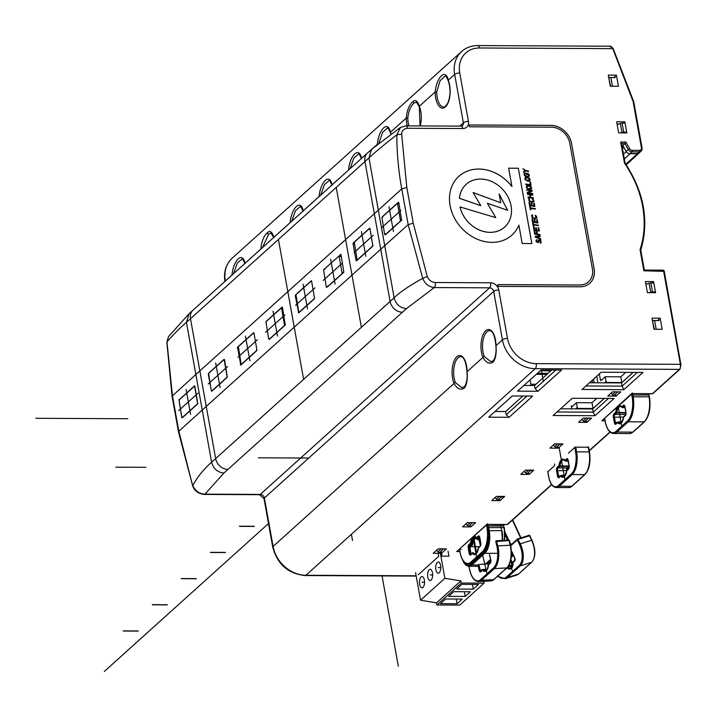<?xml version="1.0" encoding="UTF-8"?>
<svg xmlns="http://www.w3.org/2000/svg" width="717" height="717" viewBox="0 0 717 717"><rect width="100%" height="100%" fill="white"/><g stroke="black" fill="none" stroke-linecap="round" stroke-linejoin="round"><path stroke-width="1.08" d="M461.112 549.437L459.032 549.428M459.705 550.764L458.808 551.57M655.239 291.936L652.47 291.918A1.936 0.654 169.8 0 0 650.713 292.222L649.423 292.688M653.626 282.964L650.857 282.946A1.936 0.654 169.8 0 0 649.1 283.26L645.936 284.389M654.361 329.264L652.515 320.974M659.075 320.571L654.612 320.553A1.936 0.654 -10.2 0 0 652.846 320.858M617.185 124.588L620.348 123.458L621.962 132.421L620.671 132.887M621.962 132.421A1.936 0.654 -10.2 0 1 623.718 132.116L626.488 132.134M610.633 86.246L608.787 77.965M624.874 123.163L622.105 123.154A1.936 0.654 -10.2 0 0 620.348 123.458M609.127 77.839A1.936 0.654 -10.2 0 1 610.884 77.535L615.347 77.561M604.207 398.41L593.004 408.511L578.485 408.439A1.165 0.959 48 0 1 577.248 407.355L576.414 402.694L591.973 402.766L596.849 398.374M621.809 382.555L607.29 382.493A1.165 0.959 48 0 1 606.053 381.408L605.22 376.748L620.779 376.819L621.809 382.555L633.093 372.392M559.081 447.3L556.32 447.283A1.945 1.604 -132 0 1 554.761 446.512L553.443 444.97M562.289 444.415L559.529 444.397A1.945 1.604 -132 0 1 558.247 443.904M471.571 526.135L468.801 526.126A1.945 1.604 -132 0 1 467.251 525.355L465.933 523.804M500.699 499.892L497.939 499.883A1.945 1.604 -132 0 1 496.379 499.113L495.062 497.562M475.38 522.702L472.62 522.684A1.945 1.604 -132 0 1 472.216 522.639M499.74 496.388A1.945 1.604 48 0 0 501.138 496.989L503.908 497.006M571.763 408.842L571.27 406.082L572.65 406.082M597.835 382.797A1.165 0.52 90.3 0 0 597.799 382.17L596.732 376.228M571.27 406.082A1.165 0.52 90.3 0 0 571.745 406.799A1.165 0.52 90.3 0 0 571.951 406.718L576.414 402.694M599.331 373.889L600.398 379.831L601.778 379.84M605.22 376.748L601.079 380.476A1.165 0.52 90.3 0 1 600.882 380.557A1.165 0.52 90.3 0 1 600.398 379.831M620.779 376.819L625.735 372.356M640.191 152.004L637.664 153.555L625.824 164.211M623.423 146.591L623.037 147.039L624.713 148.921M622.867 145.596L622.105 146.393M591.973 402.766L593.004 408.511M443.088 548.881A1.945 1.604 48 0 0 443.482 548.926L446.252 548.944M440.247 552.511L439.512 552.511A1.945 1.604 -132 0 1 437.953 551.74L436.635 550.19M524.235 471.284L525.552 472.826A1.945 1.604 48 0 0 527.103 473.596L529.872 473.614M529.038 470.146A1.945 1.604 48 0 0 530.356 470.675L533.116 470.693M581.971 419.275L583.288 420.816A1.945 1.604 48 0 0 584.839 421.587L587.608 421.605M588.263 418.11A1.945 1.604 48 0 0 588.657 418.154L591.426 418.163M611.099 393.033L612.417 394.574A1.945 1.604 48 0 0 613.976 395.345L616.737 395.363M617.391 391.867A1.945 1.604 48 0 0 617.785 391.912L620.555 391.921M469.187 547.376A2.716 1.219 90.3 0 1 469.85 545.942L471.517 544.445A9.106 4.105 90.3 0 1 477.522 539.032A0.771 0.6 141.8 0 0 478.033 539.713L478.338 539.758A0.771 0.636 -132 0 1 477.522 539.032L479.189 537.526A2.716 1.219 90.3 0 1 479.664 537.329M471.517 544.445A0.771 0.636 48.1 0 0 472.342 545.171L472.548 544.66L471.517 544.445M547.878 471.983L548.666 476.402A16.652 7.511 -89.7 0 0 558.426 485.534L571.404 473.838A16.652 7.511 -89.7 0 0 575.608 452.131L574.774 447.462L575.787 447.175L588.236 447.238L589.069 451.898L576.629 451.835L575.787 447.175M587.913 446.754L588.675 447.39L589.069 451.898A17.432 7.86 90.3 0 1 584.678 474.618L571.691 486.314A17.432 7.86 90.3 0 1 568.698 487.605L572.076 486.171A0.771 0.636 -132 0 1 571.691 486.314L559.242 486.251L572.229 474.555A17.432 7.86 -89.7 0 0 576.629 451.835L575.608 452.131M574.944 446.897A0.771 0.636 48 0 0 574.774 447.462L568.438 453.171M589.392 451.952L588.675 447.39M564.915 460.305A0.771 0.6 141.8 0 0 565.426 460.977L565.731 461.022A0.771 0.636 -132 0 1 564.915 460.305L566.582 458.799A2.716 1.219 90.3 0 1 568.178 460.287L569.146 465.665A2.716 1.219 90.3 0 1 568.456 469.205L566.788 470.711A0.771 0.636 -132 0 1 566.959 470.137A0.771 0.771 0 0 0 566.708 470.612L566.788 470.711A9.106 4.105 90.3 0 1 560.784 476.106A0.771 0.6 -38.1 0 1 561.653 475.443L561.348 475.398A0.771 0.636 47.9 0 0 560.784 476.106L559.117 477.612A2.716 1.219 90.3 0 1 557.53 476.133L556.562 470.746A2.716 1.219 90.3 0 1 557.243 467.215L558.91 465.718A0.771 0.636 48.1 0 0 559.735 466.435L559.941 465.933L558.91 465.718A9.106 4.105 90.3 0 1 564.915 460.305M566.771 470.549L566.708 470.612C565.095 475.882 564.019 477.854 563.499 476.536A8.326 3.755 -89.7 0 1 561.653 475.443L565.068 475.461M495.779 541.577L509.07 540.564L510.172 545.225L497.876 545.906L496.289 540.824A0.771 0.636 48 0 0 495.779 541.577L496.872 546.237L497.876 545.906A17.432 8.183 -93.2 0 1 494.372 568.608L506.668 567.918L493.681 579.614A17.432 8.183 86.8 0 1 490.858 580.895L494.031 579.47A0.771 0.636 -132 0 1 493.681 579.614L481.394 580.304L494.372 568.608A0.771 0.636 48 0 1 493.52 567.927A16.652 7.824 -93.2 0 0 496.872 546.237M496.549 540.815L508.703 540.08L509.5 540.681A0.771 0.771 0 0 0 508.703 540.08L504.804 531.682M510.477 545.243L509.5 540.681L510.172 545.225A17.432 8.183 86.8 0 1 506.668 567.918A0.771 0.636 -132 0 0 507.018 567.774L494.031 579.47A0.771 0.636 -132 0 0 494.21 579.139M488.537 564.62L488.555 564.799A0.771 0.636 -132 0 1 489.066 564.046M489.559 554.626L490.769 559.762A2.716 1.273 86.8 0 1 490.231 563.293L488.555 564.799A9.106 4.275 86.8 0 1 482.55 570.203A0.771 0.583 -41 0 1 483.383 569.495L483.061 569.45A0.771 0.636 47.9 0 0 482.55 570.203L480.883 571.709A2.716 1.273 86.8 0 1 479.153 570.23L477.889 564.853L478.902 564.53L480.166 569.898A1.936 0.905 86.8 0 0 481.044 571.099L481.08 571.099A0.771 0.636 -132.1 0 0 480.883 571.709M497.786 576.092A16.652 8.801 -107.7 0 0 506.292 577.131L519.278 565.435A16.652 8.801 -107.7 0 0 519.386 544.337L517.307 539.856L518.257 539.363L529.54 535.769L531.62 540.242L520.336 543.844L517.611 538.969A0.771 0.636 48 0 0 517.307 539.856L510.979 545.556A1.551 0.816 72.3 0 1 510.683 545.673M517.799 538.906L528.985 535.321L529.917 535.733A0.771 0.771 0 0 0 528.985 535.321L517.701 538.915A0.771 0.771 0 0 0 517.414 539.076L511.087 544.786A0.771 0.636 -132 0 1 511.284 544.669M531.853 540.188L529.917 535.733L531.62 540.242A17.432 9.204 72.3 0 1 531.503 562.325L518.516 574.021A17.432 9.204 72.3 0 1 516.625 575.124L518.714 573.914A0.771 0.636 -132 0 1 518.516 574.021L507.242 577.615L520.219 565.919A17.432 9.204 -107.7 0 0 520.336 543.844L519.386 544.337M512.915 562.28L512.987 562.549A0.771 0.636 -132 0 1 513.291 561.662M511.445 551.256A2.716 1.434 72.3 0 1 512.279 552.44L514.681 557.611A2.716 1.434 72.3 0 1 514.663 561.044L512.987 562.549A9.106 4.813 72.3 0 1 506.982 567.954A0.771 0.511 -51.3 0 1 507.018 567.774A0.771 0.636 -132 0 0 507.197 567.38M473.561 536.666A9.106 4.105 90.3 0 1 476.572 537.598L478.239 536.092A2.716 1.219 90.3 0 1 479.825 537.58L480.802 542.957A2.716 1.219 90.3 0 1 480.112 546.488L478.445 547.994A0.771 0.636 -132 0 1 478.615 547.421A0.771 0.771 0 0 0 478.364 547.896L478.445 547.994A9.106 4.105 90.3 0 1 472.44 553.407A0.771 0.6 -38.2 0 1 473.31 552.735L473.005 552.69A0.771 0.636 48 0 0 472.44 553.407L470.773 554.904A2.716 1.219 90.3 0 1 469.187 553.416L468.219 548.039A2.716 1.219 90.3 0 1 468.9 544.508L470.567 543.002A0.771 0.636 48 0 0 471.392 543.719L471.598 543.217L470.567 543.002A9.106 4.105 90.3 0 1 472.449 537.66M478.427 547.833L478.364 547.896C476.751 553.166 475.676 555.146 475.156 553.829A8.326 3.755 -89.7 0 1 473.31 552.735M476.572 537.598A0.771 0.6 141.8 0 0 477.083 538.27L477.388 538.315A0.771 0.636 -132 0 1 476.572 537.598M618.726 405.885A9.106 4.105 90.3 0 1 621.738 406.817L623.414 405.311A2.716 1.219 90.3 0 1 625 406.799L625.968 412.176A2.716 1.219 90.3 0 1 625.287 415.717L623.611 417.222A0.771 0.636 -132 0 1 623.79 416.649A0.771 0.771 0 0 0 623.539 417.124L623.611 417.222A9.106 4.105 90.3 0 1 617.615 422.627A0.771 0.6 -38.2 0 1 618.475 421.954L618.171 421.919A0.771 0.636 48 0 0 617.615 422.627L615.939 424.132A2.716 1.219 90.3 0 1 614.352 422.645L613.385 417.267A2.716 1.219 90.3 0 1 614.066 413.727L615.742 412.23A0.771 0.636 48 0 0 616.557 412.947L616.763 412.445L625.923 412.49M623.602 417.061L623.539 417.124C621.917 422.394 620.85 424.374 620.33 423.057A8.326 3.755 -89.7 0 1 618.475 421.954L621.899 421.972L618.439 421.919M621.738 406.817A0.771 0.6 141.8 0 0 622.257 407.498L622.562 407.543A0.771 0.636 -132 0 1 621.738 406.817M384.635 234.441L385.083 234.871L400.507 220.979L397.478 203.35L381.928 217.296L384.635 234.441M357.039 259.294L357.496 259.724L372.912 245.832L369.882 228.203L354.332 242.149L357.039 259.294M326.289 287.006L326.746 287.427L342.161 273.536L339.132 255.906L323.582 269.852L326.289 287.006M298.702 311.859L299.15 312.28L314.575 298.389L311.536 280.759L295.987 294.705L298.702 311.859M268.678 338.908L269.126 339.329L284.55 325.437L281.521 307.808L265.962 321.754L268.678 338.908M241.082 363.761L241.539 364.182L256.955 350.29L253.926 332.661L238.376 346.607L241.082 363.761M211.3 390.586L211.757 391.007L227.172 377.124L224.143 359.486L208.593 373.432L211.3 390.586M181.768 417.195L182.217 417.617L197.641 403.734L194.612 386.096L179.062 400.041L181.768 417.195M561.519 370.062L537.983 391.258L517.584 391.159L541.12 369.963L561.519 370.062M532.632 396.08L509.097 417.285L488.698 417.186L512.234 395.981L532.632 396.08M594.958 415.717L553.121 415.51L572.274 398.258L614.111 398.464L594.958 415.717L593.219 412.167L592.636 408.941L604.323 398.41M601.16 372.24L642.997 372.437L623.844 389.69L582.007 389.483L601.16 372.24M440.381 553.282L433.247 553.246L438.114 548.855L446.413 548.899L441.547 553.282M491.674 500.609L499.973 500.654L504.678 496.415L496.379 496.37L491.674 500.609M462.546 526.852L470.845 526.896L475.55 522.657L467.251 522.612L462.546 526.852M607.711 396.08L612.426 391.84L620.716 391.876L616.011 396.116L607.711 396.08M529.101 474.412L533.807 470.173L525.516 470.128L520.811 474.367L529.101 474.412L528.958 473.605M562.944 443.931L554.644 443.886L549.939 448.125L558.238 448.17L562.944 443.931M578.583 422.322L586.882 422.358L591.588 418.119L583.288 418.083L578.583 422.322M523.921 385.459L534.532 385.513L551.731 370.017M495.026 411.477L505.646 411.531L522.845 396.035M560.586 408.789L592.636 408.941M589.482 382.761L621.531 382.914L633.21 372.392M615.876 395.354L616.011 396.116M509.097 417.285L506.229 414.758L505.646 411.531L495.071 411.441M506.229 414.758L526.986 396.053M557.028 411.988L593.219 412.167L608.464 398.437M623.844 389.69L622.105 386.14L585.914 385.97M637.35 372.41L622.105 386.14L621.531 382.914M499.973 500.654L499.839 499.892M470.845 526.896L470.702 526.135M558.238 448.17L558.077 447.291M586.882 422.358L586.739 421.596M633.631 101.85L633.102 101.518L633.631 101.85L633.102 101.518L641.437 147.854A2.716 2.241 -132 0 1 639.474 150.355A1.165 0.52 90.3 0 1 639.179 151.87L637.063 153.77L629.75 153.734A3.872 3.2 48 0 1 626.12 151.439L622.786 145.461L621.935 145.461M618.502 124.113L617.095 124.113M613.851 77.553L608.706 77.481M657.579 320.571L652.425 320.499M647.254 283.914L645.847 283.905M530.06 379.92L531.064 385.495M652.031 393.687A1.165 0.52 -89.7 0 0 652.228 393.776A1.165 0.52 -89.7 0 0 652.434 393.687L679.411 369.38L535.24 368.681A30.992 25.588 -132 0 1 502.42 339.858L495.985 345.648A16.652 7.511 -89.7 0 0 485.66 330.77A16.652 7.511 -89.7 0 0 482.908 357.425A1.165 0.708 -22.3 0 1 484.333 356.645L490.858 361.664L493.341 360.732C495.644 357.165 496.487 352.137 495.868 345.657L495.985 345.648C496.603 353.311 495.68 358.751 493.215 361.977C489.568 364.469 486.126 362.954 482.908 357.425L467.099 371.666C467.717 379.329 466.794 384.778 464.329 388.005L465.037 386.544M466.973 371.684C467.601 378.164 466.758 383.183 464.446 386.75L461.972 387.682L455.447 382.672A15.496 6.982 -89.7 0 1 458.011 357.873A15.496 6.982 -89.7 0 1 458.046 357.837A15.496 6.982 90.3 0 1 460.708 356.69C460.932 356.743 465.485 355.507 466.973 371.684L467.099 371.666A16.652 7.511 -89.7 0 0 456.774 356.797A16.652 7.511 -89.7 0 0 454.022 383.452C457.096 388.901 460.529 390.424 464.329 388.005M371.549 149.342L400.489 127.402L396.868 134.76C396.788 152.318 398.41 170.368 401.735 188.912L408.17 224.645L422.707 278.33C424.984 283.896 428.856 286.97 434.305 287.562L406.449 308.606L223.91 473.05L204.981 494.138L260.28 494.407A3.872 3.2 -132 0 1 264.385 498.01L493.699 291.434A3.872 3.2 48 0 0 489.603 287.831A3.872 1.748 -89.7 0 0 490.58 282.776L435.282 282.507A3.872 1.748 90.3 0 1 434.305 287.562L489.603 287.831L260.28 494.407A3.872 1.748 90.3 0 1 259.617 494.694L264.026 498.718L272.738 547.134C277.38 564.342 288.216 573.815 305.254 575.554L416.201 576.083M350.084 168.683L353.848 158.116L358.518 154.074C358.67 153.214 359.674 154.764 361.529 158.726M348.489 170.126A16.652 7.511 90.3 0 1 348.489 170.063C350.075 154.621 359.253 146.349 361.565 158.278A16.652 7.511 90.3 0 1 361.583 158.323M377.375 144.287A16.652 7.511 90.3 0 1 377.375 144.036C378.961 128.603 388.139 120.331 390.451 132.26A16.652 7.511 90.3 0 1 391.016 133.81M408.896 125.878A15.496 6.982 90.3 0 1 407.821 117.982L406.261 118.018C406.969 110.364 409.156 104.924 412.813 101.697C415.34 99.206 417.518 100.721 419.337 106.233A16.652 7.511 -89.7 0 1 420.216 125.932M448.51 80.94A1.165 0.708 -22.3 0 1 448.188 80.654C450.778 88.433 450.626 95.944 447.713 103.194C445.499 106.51 444.137 107.774 443.617 106.985A15.496 6.982 90.3 0 1 437.2 97.333A15.496 6.982 90.3 0 1 436.707 91.964L435.147 91.991C436.743 76.629 445.929 68.196 448.233 80.214A16.652 7.511 -89.7 0 1 449.613 85.063A16.652 7.511 -89.7 0 1 444.182 107.765A16.652 7.511 -89.7 0 1 435.147 91.991L419.337 106.233A1.165 0.708 -22.3 0 0 419.302 106.681L420.045 125.932M224.986 281.7C223.444 272.119 225.873 264.259 232.254 258.111A30.992 25.588 48 0 0 225.335 281.001L231.958 275.032C233.545 259.599 242.731 251.326 245.035 263.256A16.652 7.511 90.3 0 1 245.053 263.291L260.845 249.014C261.624 241.217 263.802 235.776 267.405 232.693C269.959 230.238 272.128 231.743 273.93 237.228A16.652 7.511 90.3 0 1 273.948 237.273M273.885 237.327A1.165 0.708 157.7 0 1 273.93 237.228L290.125 222.637C291.711 207.204 300.898 198.923 303.201 210.852A16.652 7.511 90.3 0 1 303.219 210.897M303.166 210.95A1.165 0.708 157.7 0 1 303.201 210.852L319.011 196.61C320.598 181.177 329.784 172.905 332.096 184.834A16.652 7.511 90.3 0 1 332.114 184.878M320.616 195.23L324.38 184.672L329.049 180.621C329.202 179.761 330.196 181.311 332.052 185.273M262.449 247.625L268.633 234.163L270.883 233.016L273.885 237.677M341.068 254.75L343.837 272.254L328.261 286.289L327.812 285.868L328.261 286.289M340.88 254.32L325.24 268.355M324.837 269.368L325.034 268.355M314.503 297.851L314.306 298.864L298.72 312.899L295.305 295.978L295.843 294.965M311.286 280.93L311.528 281.351L311.079 280.93L295.494 294.965M298.72 312.899L298.272 312.478L299.195 312.478M266.249 322.148L266.446 321.135L282.023 307.1L282.48 307.521L285.249 325.034L269.673 339.069L269.225 338.648L269.673 339.069M256.561 350.048L256.363 351.061L240.787 365.096L240.329 364.666L241.253 364.675M240.787 365.096L237.56 347.162L253.137 333.127L253.594 333.548L253.343 333.127M208.387 374.337L208.513 373.324L224.089 359.289L224.538 359.719L227.316 377.232L211.739 391.267L211.282 390.837L211.739 391.267M208.315 374.337L211.381 390.837M406.817 187.469L401.672 134.187L396.868 134.76C385.629 143.409 376.317 151.126 368.959 157.91L378.325 210.126L401.735 188.912L406.817 187.469L413.252 223.202L427.278 276.529C428.829 280.204 431.491 282.193 435.282 282.507M401.672 134.187C401.681 130.79 403.635 128.818 407.525 128.271L462.823 128.54A7.744 6.399 48 0 0 468.452 121.397L459.74 72.973A27.112 22.388 -132 0 1 479.422 47.985L612.766 48.631L633.102 101.518M518.328 168.226L531.88 243.556L522.2 243.511L518.902 225.201A39.587 32.695 48 0 1 511.911 235.113A39.587 32.695 48 0 1 461.121 227.585A39.587 32.695 48 0 1 458.916 176.283A39.587 32.695 48 0 1 478.813 169.042A39.587 32.695 48 0 1 511.938 186.492L508.649 168.181L518.328 168.226L531.844 243.556M536.585 239.756L536.63 241.253L537.427 241.979L538.153 241.737L538.315 240.186M536.182 239.962L535.957 241.154L536.943 242.346L538.691 242.247L539.336 240.338L540.501 241.297L540.062 243.153L541.272 242.543M541.183 241.396L540.179 240.114L538.7 239.899M535.232 237.121L535.097 236.395L540.161 235.75L540.26 236.287L538.969 236.44L539.292 238.232L540.806 239.335L535.232 237.121M539.937 234.486L537.409 234.154L539.937 234.486L540.035 235.024L534.712 234.244L534.129 231.017L534.81 231.116L535.294 233.805L536.764 234.029L536.343 231.69L537.024 231.797L537.445 234.127M538.548 230.444L538.064 227.755L538.745 227.854L539.327 231.08L534.004 230.3L533.421 227.074L534.102 227.172L534.586 229.861L536.056 230.076L535.635 227.746L536.316 227.845L536.737 230.175L538.548 230.444L536.737 230.175M533.296 226.357L532.677 222.951L533.242 223.032L533.502 224.466L538.261 225.165L538.359 225.703L533.6 225.004L533.86 226.438L533.296 226.357M537.096 222.378L536.612 219.68L537.293 219.787L537.875 223.014L532.552 222.234L531.969 218.999L532.65 219.106L533.134 221.795L534.604 222.01L534.183 219.68L534.864 219.778L535.285 222.109L537.096 222.378L535.285 222.109M535.993 218.111L535.249 218.264L536.173 217.869L535.267 215.907L535.178 215.369L535.751 215.539L536.872 218.067L535.348 218.802L532.068 217.708L531.629 215.288M532.346 215.566L532.677 217.654L535.249 218.264L532.713 217.627L532.113 216.14L532.57 214.983L532.023 214.992M530.302 209.767L529.693 206.362L530.257 206.442L530.517 207.876L535.276 208.575L535.366 209.113L530.616 208.414L530.876 209.848L530.302 209.767M534.111 205.788L533.627 203.09L534.308 203.198L534.882 206.424L529.567 205.645L528.985 202.409L529.666 202.517L530.15 205.205L531.62 205.42L531.198 203.09L531.88 203.189L532.301 205.519L534.111 205.788L532.301 205.519M533.009 201.522L533.089 200.133L532.184 198.779L532.767 198.95L533.887 201.477L532.364 202.212L529.083 201.119L528.644 198.699M529.361 198.976L529.693 201.065L532.704 201.647L529.729 201.038L529.128 199.55L529.585 198.394L529.029 198.403M533.323 197.722L530.795 197.39L533.323 197.722L533.421 198.259L528.097 197.48L527.999 196.942L530.15 197.256L529.702 194.746L527.551 194.432L527.452 193.895L532.776 194.674L532.865 195.212L530.374 194.845L530.831 197.354M527.9 192.739L532.516 193.447L527.9 192.739L532.139 191.179L531.996 190.372L526.672 189.593L526.771 190.13L531.306 190.794L527.174 192.371L531.306 190.794M532.543 193.42L532.641 193.957L527.318 193.178L527.174 192.371M526.287 187.433L528.357 189.136L530.607 189.378L531.575 188.652L531.001 186.644L529.415 185.802L526.744 185.667L526.287 187.433M525.678 184.027L525.776 184.565L531.091 185.345L530.517 182.118L529.836 182.019L530.32 184.708L525.678 184.027L530.32 184.708M524.808 179.187L526.878 180.89L529.119 181.132L530.096 180.397L529.513 178.39L527.927 177.547L525.256 177.422L524.808 179.187M527.739 173.415L526.036 173.173L526.278 174.518L526.959 174.616L526.816 173.81L528.348 174.383L528.626 175.907L527.703 176.292L525.158 175.656L524.566 174.177L525.014 173.021L524.082 173.317L524.226 175.351L525.516 176.409L529.155 176.418L529.209 174.858L528.205 173.577M525.373 170.718L522.917 168.692L525.776 170.512L528.501 170.915L528.59 171.453L525.875 171.049L523.527 172.107L523.437 171.569L525.373 170.718L523.437 171.569M589.795 283.26A19.368 15.998 -132 0 0 594.106 268.974L594.142 268.947A19.368 15.998 48 0 1 589.813 283.251A19.368 15.998 48 0 1 580.08 286.791L498.136 286.397L497.813 284.604L579.757 284.999A17.432 14.394 -132 0 0 588.514 281.808A17.432 14.394 -132 0 0 592.412 268.938L569.818 143.391A17.432 14.394 -132 0 0 551.355 127.178L469.42 126.784L469.097 124.982L551.032 125.385A19.368 15.998 48 0 1 571.548 143.4L594.142 268.947L571.548 143.4M624.83 121.791L626.828 132.914L618.672 132.878L616.674 121.756L624.83 121.791L623.324 123.154M616.441 75.168L618.439 86.282L610.284 86.246L608.276 75.124L616.441 75.168L613.842 77.508M660.169 318.178L662.167 329.3L654.003 329.264L652.004 318.142L660.169 318.178L657.57 320.517M653.581 281.593L655.589 292.715L647.424 292.67L645.425 281.557L653.581 281.593L652.076 282.955M427.278 276.529L422.707 278.33C409.04 285.931 399.512 292.419 394.135 297.815C395.927 304.349 400.032 307.943 406.449 308.606M413.252 223.202L408.17 224.645L380.727 249.247L374.328 213.729L378.325 210.126L394.135 297.815L211.614 462.241C203.762 469.079 197.498 476.814 192.81 485.436C195.149 490.921 199.209 493.825 204.981 494.138A3.872 1.748 -89.7 0 1 204.318 494.425L259.617 494.694M204.318 494.425C198.242 493.654 194.361 490.804 192.685 485.857L178.838 431.231L178.488 431.93L172.062 396.196L166.855 342.26L168.504 336.605L166.855 342.26M172.062 396.196L195.858 374.498L186.438 322.336L190.48 318.707L199.864 370.895L195.858 374.498L202.248 410.025L178.838 431.231L172.412 395.497L166.971 341.857C174.016 333.889 180.505 327.382 186.438 322.336L189.037 313.75L168.504 336.605M372.275 245.806L372.078 246.818L356.501 260.854L356.044 260.423L356.501 260.854M356.967 260.432L356.044 260.423L353.078 243.923L354.279 243.932M369.058 228.884L369.309 229.306L368.852 228.884L353.275 242.92L353.078 243.923M194.809 385.898L197.775 403.832L182.19 417.868L181.742 417.446L178.963 399.934L194.549 385.898L195.006 386.329M382.609 217.323L382.806 216.31L398.383 202.275L398.84 202.696L401.61 220.209L386.033 234.244L385.585 233.823L386.033 234.244M609.988 46.497L613.367 48.648L610.687 46.211L477.818 45.574A3.872 1.748 90.3 0 1 479.422 47.985M487.219 523.733L486.861 524.36L487.219 523.733L486.861 524.36L507.26 524.459A1.165 0.52 90.3 0 1 507.062 524.548A1.165 0.52 90.3 0 1 506.865 524.459M459.848 551.57L456.675 551.552L487.112 524.45A1.936 0.869 -89.7 0 1 487.632 525.543L487.954 527.336A19.368 8.729 -89.7 0 1 483.07 552.583L471.714 562.818A19.368 8.729 -89.7 0 1 468.389 564.252C464.302 563.831 461.479 559.753 459.929 552.036L460.045 552.144M605.023 420.798L601.841 420.78L632.277 393.678M601.841 420.78L632.385 392.952M664.13 271.331L643.866 270.793L640.057 249.633L640.657 250.341L640.057 249.633A99.546 82.213 -132 0 0 624.507 163.189L625.009 163.368M644.224 270.166L643.866 270.793M624.507 163.189L620.698 142.029L621.522 143.203L625.116 163.171C644.126 192.192 649.342 221.212 640.756 250.206L640.657 250.341M621.585 143.543L624.901 143.561L625.905 142.047L629.607 148.715L628.226 149.539L624.901 143.561L622.786 145.461M537.983 391.258L535.115 388.739L534.532 385.513M535.115 388.739L555.872 370.035M511.893 235.131A39.587 32.695 -132 0 0 518.875 225.228L518.902 225.201M458.898 176.301A39.587 32.695 -132 0 1 478.777 169.069A39.587 32.695 -132 0 1 511.911 186.528L511.938 186.492M508.649 168.208L518.292 168.262M460.018 206.926L495.806 217.663L487.354 203.261L507.69 210.314L499.14 194.011L500.717 202.768L473.077 192.523L480.793 205.68L459.418 198.259A28.761 23.751 -132 0 1 466.167 184.332A28.761 23.751 -132 0 1 480.623 179.071A28.761 23.751 -132 0 1 508.236 197.39A28.761 23.751 -132 0 1 504.66 227.065A28.761 23.751 -132 0 1 478.866 229.763A28.761 23.751 -132 0 1 460.018 206.926L460.018 206.926A28.761 23.751 48 0 0 478.831 229.79A28.761 23.751 48 0 0 504.625 227.092A28.761 23.751 48 0 0 504.643 227.083M466.167 184.332L466.131 184.368A28.761 23.751 48 0 0 466.131 184.368A28.761 23.751 48 0 0 459.382 198.295L480.793 205.68M473.103 192.577L500.717 202.768M499.166 194.146L507.627 210.296M487.354 203.261L495.743 217.645M536.908 239.72L536.97 240.267M536.504 240.742L536.63 241.253M538.673 239.926L539.121 239.783M539.094 239.81L540.179 240.114M540.143 240.141L540.69 240.536M540.95 240.957L541.147 241.423M538.772 241.073L538.897 241.584M535.106 236.422L540.161 235.75M540.134 235.776L540.224 236.287M539.292 238.232L538.969 236.44M539.256 238.268L540.708 238.797M540.681 238.824L540.77 239.317M535.581 236.852L538.79 238.107L538.53 236.467L535.617 236.825L538.817 238.08M539.901 234.522L539.991 235.024M534.138 231.053L534.81 231.116M534.774 231.152L535.294 233.805M535.258 233.841L536.764 234.029M536.352 231.725L537.024 231.797M536.997 231.824L537.409 234.154M538.073 227.791L538.745 227.854M538.709 227.881L539.283 231.08M533.43 227.11L534.102 227.172M534.066 227.199L534.586 229.861M534.55 229.888L536.056 230.076M535.644 227.782L536.316 227.845M536.28 227.881L536.701 230.211M532.686 222.987L533.242 223.032M533.215 223.059L533.502 224.466M533.466 224.493L538.261 225.165L538.315 225.694M533.815 226.429L533.6 225.004M536.621 219.716L537.293 219.787M537.257 219.814L537.831 223.005M531.978 219.035L532.65 219.106M532.614 219.133L533.134 221.795M533.098 221.822L534.604 222.01M534.192 219.716L534.864 219.778M534.828 219.805L535.249 222.136M535.178 215.414L535.751 215.539M535.724 215.575L536.271 215.969M536.728 216.857L536.908 217.627M531.987 215.019L532.57 214.983M532.534 215.019L532.632 215.53M529.702 206.397L530.257 206.442M530.23 206.469L530.517 207.876M530.481 207.903L535.276 208.575M535.24 208.602L535.33 209.104M530.831 209.839L530.616 208.414M533.636 203.126L534.308 203.198M534.273 203.225L534.846 206.415M528.994 202.445L529.666 202.517M529.63 202.544L530.15 205.205M530.114 205.232L531.62 205.42M531.207 203.126L531.88 203.189M531.844 203.216L532.265 205.546M532.193 198.824L532.767 198.95M532.74 198.985L533.287 199.38M533.744 200.267L533.914 201.038M529.003 198.43L529.585 198.394M529.549 198.43L529.648 198.941M533.287 197.749L533.376 198.259M528.008 196.978L530.15 197.256M527.461 193.931L532.776 194.674M532.74 194.701L532.83 195.203M530.795 197.39L530.374 194.845M532.516 193.447L532.606 193.948M526.681 189.629L531.996 190.372M531.969 190.399L532.104 191.188M526.708 185.703L527.165 185.56M527.129 185.586L527.712 185.551M527.685 185.578L529.415 185.802M529.379 185.828L529.997 185.972M529.962 185.999L530.481 186.223M530.446 186.25L531.001 186.644M531.449 187.531L531.611 188.221M531.575 188.248L531.387 189.001M527.112 187.944L528.232 188.625L527.112 187.944L527.067 186.241L529.505 186.339L530.625 187.029L530.885 188.463L528.259 188.598L530.705 188.696M526.932 187.567L526.807 186.85M526.843 186.823L527.067 186.241M529.845 182.055L530.517 182.118M530.481 182.154L531.055 185.345M525.229 177.449L525.678 177.305M525.651 177.341L526.233 177.305M526.197 177.332L527.927 177.547M527.891 177.583L528.51 177.726M528.474 177.753L528.994 177.968M528.967 177.995L529.513 178.39M529.962 179.277L530.123 179.967M525.579 177.995L525.48 179.286L525.579 177.995L528.026 178.085L529.451 179.868L528.474 180.603L526.305 180.191L525.48 179.286L525.902 179.994L529.218 180.451M526.045 173.2L527.703 173.451M528.169 173.604L528.725 173.998M529.173 174.885L529.352 175.665M524.432 173.057L525.014 173.021M524.987 173.048L525.077 173.559M524.53 174.204L524.71 174.984M525.498 175.916L526 176.041M525.973 176.077L527.703 176.292M527.667 176.328L528.142 176.274M526.923 174.607L526.816 173.81M522.926 168.755L525.776 170.512M525.749 170.538L528.501 170.915M528.465 170.942L528.554 171.444M497.822 284.631L579.721 285.034A17.432 14.394 48 0 0 588.487 281.844A17.432 14.394 48 0 0 588.505 281.826L588.487 281.844M571.521 143.427A19.368 15.998 -132 0 0 551.006 125.412L469.097 125.018M436.707 91.964L440.068 80.743L445.185 76.002C445.338 75.142 446.332 76.692 448.188 80.654L448.188 80.654A1.165 0.708 -22.3 0 1 448.233 80.214L454.659 74.425L463.37 122.84L459.731 126.12M378.952 142.979L382.663 132.206L387.413 128.047C387.556 127.187 388.56 128.737 390.415 132.708L390.415 132.708A1.165 0.708 157.7 0 0 390.738 132.986M407.821 117.982C408.529 111.081 410.608 106.143 414.05 103.167L416.299 102.02L419.302 106.681A1.165 0.708 -22.3 0 0 419.624 106.967M291.729 221.257L295.494 210.69L300.163 206.648C300.306 205.779 301.31 207.338 303.166 211.3M233.563 273.652L237.327 263.094L241.996 259.043C242.14 258.183 243.144 259.733 244.999 263.695M440.139 551.938L440.543 554.16L441.134 551.131L442.03 556.15L448.95 556.186L448.044 551.167M483.769 581.299L484.1 583.154L461.282 583.046L460.897 580.887L444.89 578.305L420.547 600.237L415.573 572.614M442.03 556.15L440.668 554.877L444.89 578.305M438.123 553.264L438.679 556.383L418.235 574.81M432.485 572.802A5.619 2.536 -89.7 0 0 430.164 569.307A5.619 2.536 -89.7 0 0 427.78 577.042A5.619 2.536 -89.7 0 0 430.11 580.537A5.619 2.536 -89.7 0 0 432.485 572.802M440.605 565.489A5.619 2.536 -89.7 0 0 438.275 561.994A5.619 2.536 -89.7 0 0 435.891 569.728A5.619 2.536 -89.7 0 0 438.221 573.233A5.619 2.536 -89.7 0 0 440.605 565.489M424.374 580.116A5.619 2.536 -89.7 0 0 422.044 576.611A5.619 2.536 -89.7 0 0 419.669 584.355A5.619 2.536 -89.7 0 0 421.99 587.85A5.619 2.536 -89.7 0 0 424.374 580.116M420.547 600.237L436.554 602.818L460.897 580.887M461.282 583.046L436.94 604.969L436.554 602.818M484.1 583.154L459.758 605.085L436.94 604.969M440.48 603.669L457.07 603.75L462.268 599.071L445.669 598.991L440.48 603.669M448.591 596.356L465.19 596.436L470.379 591.758L453.78 591.677L448.591 596.356M456.702 589.051L473.301 589.123L478.49 584.445L461.9 584.373L456.702 589.051M457.07 603.75L456.227 599.036M465.19 596.436L464.338 591.731M473.301 589.123L472.458 584.418M35.85 418.289L127.814 418.728M268.499 523.553L104.35 671.426L268.499 523.553M123.36 631.041L138.229 631.112L123.36 631.041M152.47 604.816L167.339 604.888L152.47 604.816M181.464 578.7L196.324 578.771L181.464 578.7M210.574 552.475L225.443 552.547L210.574 552.475M239.559 526.359L254.427 526.43L239.559 526.359M473.812 537.795L476.545 552.986M477.388 557.701L477.647 559.135M559.099 447.39L565.041 480.408M479.028 539.811L480.426 545.736M482.666 555.245L487.202 574.487M509.491 564.18L513.103 571.969M473.005 537.158L476.697 557.692M618.179 406.387L621.872 426.92M398.311 666.254L382.062 575.921L398.311 666.254M145.927 467.314L115.813 467.161M543.369 381.659L541.263 369.963M351.411 534.282L352.54 540.537M308.749 458.046L258.344 457.805M381.561 227.836L400.875 210.44M393.445 231.51L388.99 206.765M353.965 252.689L373.279 235.293M365.849 256.363L361.395 231.618M323.215 280.392L342.529 262.996M335.099 284.066L330.645 259.321M295.628 305.245L314.933 287.849M307.503 308.928L303.058 284.174M265.604 332.294L284.909 314.897M277.479 335.968L273.034 311.223M238.008 357.147L257.322 339.75M249.892 360.821L245.438 336.076M208.226 383.98L227.54 366.575M220.11 387.655L215.656 362.901M178.694 410.581L198.009 393.185M190.579 414.265L186.124 389.51M123.172 630.897L138.04 630.969M152.291 604.664L167.16 604.736M181.276 578.556L196.144 578.628M210.395 552.323L225.255 552.395M239.379 526.215L254.239 526.287M424.554 582.24L422.017 582.231M432.665 574.935L430.137 574.917M440.785 567.622L438.248 567.613M650.713 292.222L649.1 283.26M652.47 291.918L650.857 282.946M656.18 329.273L654.612 320.553M623.718 132.116L622.105 123.154M612.452 86.255L610.884 77.535M578.001 408.869L578.485 408.439M554.761 446.512L557.665 443.904M559.529 444.397L556.32 447.283M470.271 522.63L467.251 525.355M496.379 499.113L499.399 496.388M472.62 522.684L468.801 526.126M497.939 499.883L501.138 496.989M595.639 399.468L595.442 398.374M592.636 382.779L592.197 380.315M594.241 382.779L593.577 379.069M604.476 382.833L606.053 381.408M540.233 370.761L550.844 370.814M623.494 154.119L626.237 151.645M637.664 153.555L630.342 153.519L624.355 158.914M622.033 146.044L623.037 147.039M548.057 373.333L537.436 373.279M536.468 374.157L547.08 374.202M575.59 408.86L577.248 407.355M439.512 552.511L443.482 548.926M437.953 551.74L441.134 548.872M525.552 472.826L528.537 470.146M527.103 473.596L530.356 470.675M583.288 420.816L586.309 418.101M588.657 418.154L584.839 421.587M612.417 394.574L615.437 391.849M617.785 391.912L613.976 395.345M462.617 559.959A16.652 7.511 -89.7 0 0 471.024 564.261L484.011 552.565A16.652 7.511 -89.7 0 0 488.564 533.331M502.043 530.921A16.652 7.511 90.3 0 1 502.42 540.43M490.58 559.385L485.266 564.171M462.196 559.179L464.087 563.141L466.283 565.435L468.864 566.278A17.432 7.86 -89.7 0 0 471.849 564.987L484.835 553.291A17.432 7.86 -89.7 0 0 489.227 530.571L488.394 525.902L500.842 525.964L501.676 530.625L488.411 530.732M471.024 564.261A0.771 0.636 48 0 0 471.849 564.987L477.925 565.014M484.011 552.565A0.771 0.636 48 0 0 484.835 553.291L497.275 553.345M502.509 540.43L501.676 530.625A17.432 7.86 90.3 0 1 502.079 540.457M478.203 539.811A0.771 0.771 0 0 1 477.603 539.516L476.187 538.61A8.326 3.755 -89.7 0 0 472.548 544.66M479.879 538.368L478.338 539.758L480.13 539.767M479.189 537.526A0.771 0.636 48 0 0 479.852 538.225M471.087 554.214L470.182 549.186A1.936 0.869 90.3 0 1 470.666 546.668L472.342 545.171M469.85 545.942A0.771 0.636 48.1 0 0 470.666 546.668L479.413 546.704M554.555 464.016A1.551 0.699 90.3 0 1 554.16 466.032L547.833 471.732M585.251 474.045A0.771 0.636 -132 0 1 585.063 474.475C589.356 469.536 590.844 462.062 589.508 452.051L589.437 452.194A16.652 7.511 90.3 0 1 585.923 473.193M572.265 485.803A0.771 0.636 -132 0 1 572.076 486.171L585.063 474.475A0.771 0.636 -132 0 1 584.678 474.618L572.229 474.555A0.771 0.636 48 0 1 571.404 473.838M548.003 471.159A0.771 0.771 0 0 0 547.761 471.876L548.595 476.536C549.939 483.437 552.493 487.103 556.258 487.542A17.432 7.86 -89.7 0 0 559.242 486.251A0.771 0.636 48 0 1 558.426 485.534M568.222 461.094L565.605 461.085A0.771 0.771 0 0 1 564.996 460.789L563.58 459.884A8.326 3.755 -89.7 0 0 559.941 465.933L568.931 465.978L568.724 466.48A0.771 0.636 -131.9 0 1 569.146 466.615M567.792 459.525L565.731 461.022L568.214 461.04M566.582 458.799A0.771 0.636 48 0 0 567.407 459.516A1.936 0.869 90.3 0 1 567.685 459.382M568.456 469.205A0.771 0.636 -132 0 1 568.913 468.497M559.117 477.612A0.771 0.636 -132.1 0 1 559.287 477.047A1.936 0.869 90.3 0 1 558.543 475.837L557.575 470.46A1.936 0.869 90.3 0 1 558.068 467.932L559.735 466.435L568.724 466.48L567.057 467.977A1.936 0.869 -89.7 0 0 566.564 470.504L566.654 470.997M557.53 476.133L560.613 475.855M556.562 470.746L566.735 470.495M557.243 467.215A0.771 0.636 48.1 0 0 558.068 467.932L567.057 467.977A0.771 0.636 -131.9 0 1 567.873 468.703A1.165 0.52 -89.7 0 0 567.55 469.599M569.002 465.45A8.326 3.755 -89.7 0 0 568.931 465.978L569.101 465.978M569.047 467.645L567.873 468.703M565.104 475.416L561.608 475.398M468.936 566.278L469.931 570.508A16.652 7.824 -93.2 0 0 480.542 579.623L493.52 567.927M507.018 567.774C511.275 562.827 512.467 555.343 510.603 545.332L510.531 545.476A16.652 7.824 86.8 0 1 508.263 565.937M468.828 566.278L469.859 570.642C471.714 577.777 474.618 581.424 478.562 581.586A17.432 8.183 -93.2 0 0 481.394 580.304A0.771 0.636 48 0 1 480.542 579.623M490.231 563.293A0.771 0.636 -132 0 1 490.392 562.684L488.716 564.189A0.771 0.771 0 0 0 488.465 564.691C487.21 569.674 486.216 571.637 485.481 570.589A8.326 3.908 -93.2 0 1 483.383 569.495L487.148 569.289M479.153 570.23L482.523 569.764M490.804 560.551A1.551 0.726 86.8 0 1 490.688 560.685L489.021 562.191A1.165 0.547 -93.2 0 0 488.779 563.696L488.869 564.055M487.193 569.226L483.321 569.441M487.829 562.065A1.936 0.905 -93.2 0 0 487.775 564.028L488.268 566.125M478.902 564.53L488.779 563.696M507.546 540.152L504.902 534.443M506.937 567.846A0.771 0.636 47.9 0 0 506.982 567.954L505.315 569.459A2.716 1.434 72.3 0 1 504.929 569.657M531.853 561.985A0.771 0.636 -132 0 1 531.7 562.218C535.814 557.243 535.913 549.912 531.996 540.215L531.915 540.34A16.652 8.801 72.3 0 1 534.013 557.727M512.583 519.977L520.892 537.902M518.848 573.725A0.771 0.636 -132 0 1 518.714 573.914L531.7 562.218A0.771 0.636 -132 0 1 531.503 562.325L520.219 565.919A0.771 0.636 48 0 1 519.278 565.435M497.634 576.235L505.342 578.727A17.432 9.204 -107.7 0 0 507.242 577.615A0.771 0.636 48 0 1 506.292 577.131M510.979 545.556A0.771 0.636 -132 0 1 511.087 544.786M511.149 544.723L510.047 542.993M510.37 544.373L512.207 543.773M512.404 520.139L520.667 537.974M529.191 535.348A0.771 0.636 -132 0 1 529.755 535.716M512.019 552.207L511.499 552.368L512.001 552.189M514.663 561.044A0.771 0.636 -132 0 1 514.77 560.273L513.094 561.778A0.771 0.771 0 0 0 512.843 562.406L510.827 567.989A8.326 4.401 -107.7 0 1 507.672 567.102L512.619 565.516M511.445 555.415L511.445 555.863A0.771 0.636 -131.9 0 1 512.395 556.356L511.275 557.36M511.804 552.269A8.326 4.401 -107.7 0 0 511.579 555.37L512.664 555.361A1.551 0.816 72.3 0 1 512.395 556.356M512.682 553.596A7.555 3.988 -107.7 0 0 512.664 555.361M510.898 559.708L512.852 563.938M512.664 565.354L507.86 566.878M510.495 561.384L512.162 564.987A1.936 1.022 -107.7 0 0 512.404 565.417M512.78 564.718L508.38 566.188M459.651 549.437A1.165 0.52 -89.7 0 0 459.678 550.1L460 551.893A18.597 8.38 -89.7 0 0 470.89 562.092L482.254 551.857A18.597 8.38 -89.7 0 0 486.942 527.622L486.619 525.83A1.165 0.52 -89.7 0 0 486.305 525.176M504.185 527.461L504.23 527.712A18.597 8.38 90.3 0 1 504.409 540.322M503.029 524.53A1.936 0.869 90.3 0 1 503.54 525.624L503.863 527.416A19.368 8.729 90.3 0 1 504.087 540.34M502.734 524.414L503.979 525.776L486.619 525.83M504.508 540.322L504.302 527.569L486.942 527.622M490.742 560.076L487.685 562.827M460 551.893L459.57 549.437M470.89 562.092A0.771 0.636 48 0 0 471.714 562.818M482.254 551.857A0.771 0.636 48 0 0 483.07 552.583M477.388 538.315L479.064 536.809A1.936 0.869 90.3 0 1 479.341 536.666M478.239 536.092A0.771 0.636 48 0 0 479.064 536.809M480.112 546.488A0.771 0.636 -132 0 1 480.569 545.789M470.773 554.904A0.771 0.636 -132 0 1 470.944 554.34A1.936 0.869 90.3 0 1 470.2 553.13L469.232 547.752A1.936 0.869 90.3 0 1 469.716 545.225L471.392 543.719M469.187 553.416L472.27 553.139M468.219 548.039L469.232 547.752M468.9 544.508A0.771 0.636 48 0 0 469.716 545.225M477.262 538.368A0.771 0.771 0 0 1 476.653 538.073L475.237 537.176A8.326 3.755 -89.7 0 0 471.598 543.217M604.87 418.37A1.165 0.52 -89.7 0 0 604.852 419.328L605.175 421.121A18.597 8.38 -89.7 0 0 616.064 431.32L627.42 421.085A18.597 8.38 -89.7 0 0 632.116 396.851L631.794 395.058A1.165 0.52 -89.7 0 0 631.48 394.395M625.054 407.606L622.428 407.597A0.771 0.771 0 0 1 621.827 407.301L620.411 406.396A8.326 3.755 -89.7 0 0 616.763 412.445L615.742 412.23A9.106 4.105 90.3 0 1 617.624 406.88M649.36 396.689L649.405 396.931A18.597 8.38 90.3 0 1 645.506 420.341M648.204 393.75A1.936 0.869 90.3 0 1 648.715 394.843L649.037 396.635A19.368 8.729 90.3 0 1 644.144 421.883L632.788 432.118A19.368 8.729 90.3 0 1 629.463 433.552L633.174 431.975A0.771 0.636 -132 0 1 632.788 432.118L616.88 432.037L628.244 421.802A19.368 8.729 -89.7 0 0 633.129 396.564L632.806 394.771A1.936 0.869 -89.7 0 0 632.295 393.678M647.908 393.642L649.145 394.995L631.794 395.058M644.717 421.309A0.771 0.636 -132 0 1 644.538 421.739C649.306 416.236 650.946 407.919 649.468 396.797L632.116 396.851M633.353 431.598A0.771 0.636 -132 0 1 633.174 431.975L644.538 421.739A0.771 0.636 -132 0 1 644.144 421.883L628.244 421.802A0.771 0.636 48 0 1 627.42 421.085M605.175 421.121L605.103 421.255C606.654 428.981 609.468 433.05 613.564 433.471A19.368 8.729 -89.7 0 0 616.88 432.037A0.771 0.636 48 0 1 616.064 431.32M625.036 407.552L622.562 407.543L624.238 406.037A1.936 0.869 90.3 0 1 624.507 405.894M623.414 405.311A0.771 0.636 48 0 0 624.238 406.037L624.624 406.037M625.287 415.717A0.771 0.636 -132 0 1 625.735 415.009M615.939 424.132A0.771 0.636 -132 0 1 616.118 423.559A1.936 0.869 90.3 0 1 615.374 422.358L614.406 416.971A1.936 0.869 90.3 0 1 614.89 414.453L616.557 412.947L625.968 412.992M614.352 422.645L617.445 422.367M613.385 417.267L623.557 417.016M614.066 413.727A0.771 0.636 48 0 0 614.89 414.453L625.789 414.507M401.753 219.976L400.704 219.967M399.046 203.834L397.792 203.825M398.966 203.413L397.603 203.404M343.533 272.532L342.359 272.532M341.364 256.399L339.455 256.39M341.292 255.978L339.266 255.96M285.474 324.434L284.739 324.434M282.615 308.292L281.835 308.292M282.543 307.871L281.647 307.862M551.705 484.737L507.842 524.252A1.165 0.959 48 0 1 507.26 524.459L551.57 484.54M589.249 450.599L609.961 431.948M456.675 551.552L486.861 524.36M455.447 382.672A1.165 0.708 157.7 0 0 454.022 383.452L273.096 546.435A30.992 25.588 48 0 0 305.917 575.267L416.147 575.796M305.254 575.554A3.872 1.748 90.3 0 0 305.917 575.267L535.24 368.681A3.872 1.748 -89.7 0 0 536.217 363.636L680.388 364.335A3.872 1.748 90.3 0 1 679.411 369.38A1.165 0.959 -132 0 0 679.994 369.165L653.017 393.472A1.165 0.959 -132 0 1 652.434 393.687L632.036 393.588M484.333 356.645A15.496 6.982 90.3 0 1 486.897 331.846A15.496 6.982 90.3 0 1 486.933 331.81A15.496 6.982 90.3 0 1 489.594 330.671C489.819 330.716 494.372 329.479 495.868 345.657M493.923 360.517L493.215 361.977M507.493 338.406A3.872 1.309 -10.2 0 0 502.42 339.858L493.699 291.434A3.872 1.309 -10.2 0 1 498.781 289.982L507.493 338.406A27.112 22.388 -132 0 0 536.217 363.636M264.026 498.718A3.872 1.309 169.8 0 1 264.385 498.01L273.096 546.435A3.872 1.309 169.8 0 0 272.738 547.134M468.452 121.397A3.872 1.309 -10.2 0 0 463.37 122.84A3.872 3.2 -132 0 1 462.501 125.708L461.219 126.129A3.872 1.748 90.3 0 1 462.823 128.54M377.689 144.027L361.565 158.278A1.165 0.708 157.7 0 0 361.529 158.376M407.238 125.869A16.652 7.511 -89.7 0 1 406.261 118.018L390.451 132.26A1.165 0.708 157.7 0 0 390.415 132.708L390.864 133.918M348.552 170.063L332.096 184.834A1.165 0.708 157.7 0 0 332.052 184.923M232.254 258.111L461.578 51.534A30.992 25.588 48 0 0 454.659 74.425A3.872 1.309 -10.2 0 1 459.74 72.973M267.405 232.693A1.165 0.959 48 0 0 268.633 234.163M361.386 327.31L345.603 239.603L287.831 291.658L303.614 379.365M402.416 312.245A11.624 9.599 -132 0 1 390.111 301.436L380.727 249.247L206.254 406.414L215.647 458.602A11.624 9.599 48 0 0 227.952 469.411M223.91 473.05C217.538 472.333 213.442 468.73 211.614 462.241L202.248 410.025L206.254 406.414L199.864 370.895L287.831 291.658L278.438 239.469L190.48 318.707A11.624 9.599 -132 0 1 193.07 310.129L367.534 152.963A11.624 9.599 -132 0 0 364.944 161.54L278.438 239.469M641.437 147.854L641.993 148.302A3.872 3.2 48 0 1 641.123 151.162L642.091 148.087L633.738 101.653L613.259 48.846M626.12 151.439L628.226 149.539A3.872 3.2 48 0 0 631.856 151.834L639.179 151.87A3.872 3.2 48 0 0 641.123 151.162L639.017 153.062M629.607 148.715A2.716 2.241 -132 0 0 632.152 150.319L639.474 150.355M620.698 142.029L625.905 142.047M680.935 364.774L664.229 271.125A1.165 1.165 0 0 0 663.091 270.166A1.165 0.52 -89.7 0 1 663.575 270.892L680.388 364.335L681.042 364.568L679.994 369.165M498.781 289.982A7.744 6.399 48 0 0 490.58 282.776M371.612 149.279L368.959 157.91L364.944 161.54L374.328 213.729L345.603 239.603L336.219 187.424M371.558 149.333L367.525 152.963M461.219 126.129L405.921 125.86A3.872 1.748 90.3 0 1 407.525 128.271M353.275 242.92L354.117 242.92M604.754 419.275L603.866 419.275M640.756 250.099L644.359 270.085L663.091 270.166A1.165 0.52 -89.7 0 0 662.893 270.255M632.152 150.319A1.165 0.52 90.3 0 1 631.856 151.834L629.75 153.734M237.56 347.162L238.161 347.162M237.363 348.166L238.277 348.175M295.305 295.978L295.843 295.978M412.813 101.697L414.05 103.167M640.245 151.95L626.264 164.865M536.307 374.301L546.919 374.346M490.616 559.556L485.508 564.154M468.864 566.278L478.239 566.322M556.258 487.542L568.698 487.605M567.739 459.373L569.074 465.808L568.635 468.631L566.959 470.137M565.139 475.353L561.474 475.335A0.771 0.771 0 0 0 560.954 475.541L559.341 477.047M495.94 540.968A0.771 0.771 0 0 1 496.415 540.77L508.703 540.08M478.562 581.586L490.858 580.895M489.433 554.537L490.697 559.905L490.392 562.684M487.219 569.173L483.186 569.397A0.771 0.771 0 0 0 482.711 569.594L481.044 571.099M512.682 519.888L521.008 537.858M505.342 578.727L516.625 575.124M511.185 551.418L514.6 557.736L514.77 560.273M512.664 565.328L507.887 566.851M479.395 536.666L480.731 543.101L480.282 545.915L478.615 547.421M473.13 552.637A0.771 0.771 0 0 0 472.611 552.834L470.997 554.34M604.763 418.468L605.103 421.255M613.564 433.471L629.463 433.552M624.57 405.894L625.896 412.32L625.457 415.143L623.79 416.649M621.971 421.874L618.305 421.856A0.771 0.771 0 0 0 617.785 422.053L616.172 423.559M530.831 384.231L535.922 384.258M398.957 203.35L397.478 203.35M341.283 255.915L339.132 255.906M282.534 307.808L281.521 307.808M192.685 485.857L178.488 431.93M189.037 313.75L193.07 310.129M405.921 125.86L400.498 127.402M477.818 45.574C471.49 45.583 466.077 47.573 461.578 51.534M610.14 432.1L589.293 450.868M487.058 524.45L507.062 524.548A1.165 1.165 0 0 0 507.842 524.252M632.224 393.678L652.228 393.776A1.165 1.165 0 0 0 653.017 393.472"/></g></svg>
